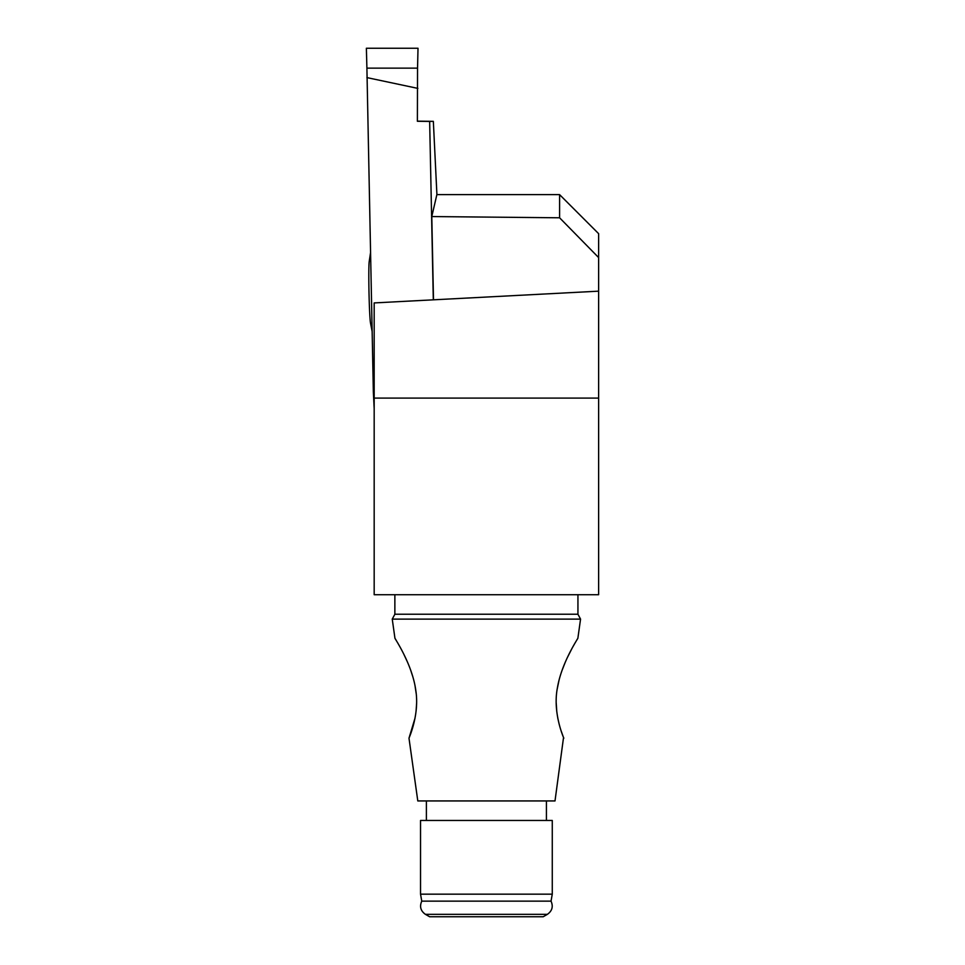 <?xml version="1.0" encoding="UTF-8"?>
<svg xmlns="http://www.w3.org/2000/svg" width="965" height="965" viewBox="0 0 965 965"><rect width="100%" height="100%" fill="white"/><g stroke="black" fill="none" stroke-linecap="round" stroke-linejoin="round"><path stroke-width="1.45" d="M563.825 738.189C563.982 738.502 552.402 713.171 557.42 687.768C561.63 662.521 577.987 638.541 577.878 638.215L580.556 619.12L392.248 619.12L394.938 638.227C394.818 638.601 412.248 664.041 415.794 690.349C419.727 714.908 408.762 738.466 408.991 738.189L417.797 800.938L555.008 800.938L563.536 737.465M408.991 738.189L415.034 718.093M416.096 711.06L416.578 703.654M416.144 693.244L415.01 685.669M412.887 676.948L410.583 669.903M407.242 661.556L404.046 654.704M399.281 645.682L397.628 642.762M396.072 640.109L395.276 638.782M557.227 688.901L559.024 680.241M561.992 670.542L565.056 662.75M567.758 656.779L571.702 648.999M573.355 645.983L574.03 644.789M576.624 640.302L577.311 639.156M562.957 735.993L561.328 731.434M559.193 724.329L557.71 717.755M556.805 711.929L556.214 703.002M374.179 398.099L374.179 594.717L598.626 594.717L598.626 291.165L374.179 302.926L374.179 398.099L598.626 398.099M559.591 217.788L431.789 216.558L436.868 194.628L559.591 194.628L559.591 217.788L598.626 257.571L598.626 291.165M433.49 299.826L431.789 216.558M598.626 257.571L598.626 233.663L559.591 194.628M486.408 894.169L552.269 894.169L552.269 820.455L420.535 820.455L420.535 894.169L486.408 894.169M425.408 914.325L547.396 914.325L543.198 916.75L429.606 916.75L425.408 914.325C420.619 910.924 419.401 906.521 421.765 901.141L551.039 901.141L552.269 894.169M370.5 252.987L369.245 261.286A31.531 1.098 88.8 0 0 368.992 292.19A31.531 1.098 88.8 0 0 370.512 323.094L372.104 331.333M433.309 299.838L429.654 121.433L433.345 121.349L436.916 194.628M366.905 68.141L417.543 68.141L418.014 48.25L366.374 48.25L366.905 68.141L366.374 48.25L418.014 48.25L417.543 68.141L366.905 68.141L373.346 391.947L374.179 391.959M373.346 391.947L374.179 408.605M417.543 68.141L417.387 121.276L429.654 121.433M366.905 77.598L417.869 88.394M433.345 121.349L417.387 121.156M392.248 619.12L394.866 614.235L577.938 614.235L577.938 594.717M546.419 820.455L546.419 800.938M426.385 820.455L426.385 800.938M580.556 619.12L577.938 614.235M394.866 614.235L394.866 594.717M421.765 901.141L420.535 894.169M547.396 914.325C552.185 910.924 553.403 906.521 551.039 901.141"/></g></svg>
